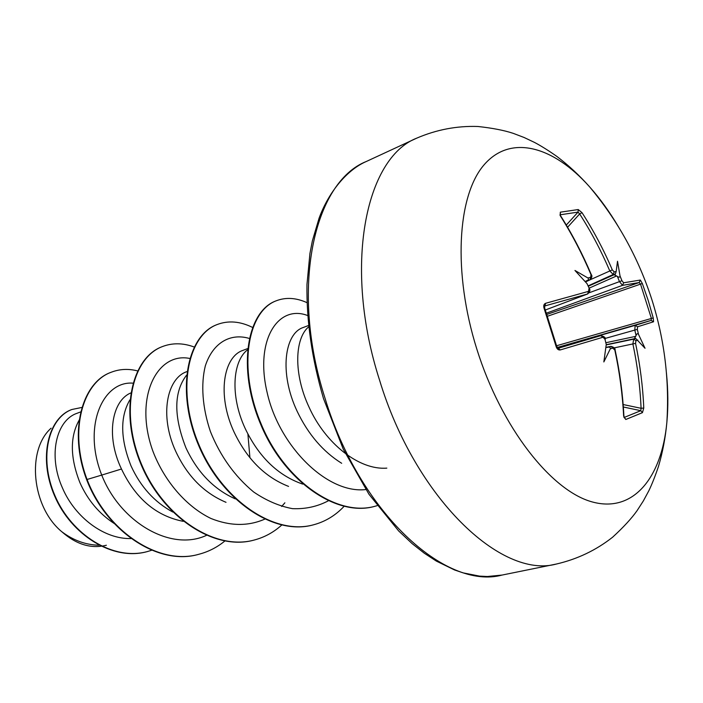 <?xml version="1.0" encoding="UTF-8"?>
<svg xmlns="http://www.w3.org/2000/svg" width="703" height="703" viewBox="0 0 703 703"><rect width="100%" height="100%" fill="white"/><g stroke="black" fill="none" stroke-linecap="round" stroke-linejoin="round"><path stroke-width="1.05" d="M590.687 277.263L589.835 279.917L585.467 281.929L590.037 279.847L586.803 280.699C588.578 279.979 588.947 279.073 587.91 277.975L590.687 277.263L591.003 274.662C582.251 254.003 572.057 234.433 560.414 215.953L560.326 212.174L578.244 209.547L578.033 212.113L560.203 214.793M604.975 339.25L606.25 344.461L604.975 339.25L603.016 337.229L560.291 349.927C558.446 350.226 557.084 349.171 556.196 346.764L544.017 308.107L544.667 308.002L544.755 305.99M666.426 372.933C668.166 390.473 668.307 407.019 666.839 422.591L666.839 422.591C661.646 477.776 633.333 513.304 592.172 501.916C551.214 490.799 501.397 427.626 476.862 349.224C452.697 272.492 457.301 196.032 483.866 165.073C510.475 133.842 553.314 146.171 589.457 186.69L589.457 186.69C599.861 198.369 609.554 211.788 618.535 226.946M544.017 308.107C543.366 305.638 543.885 304.039 545.598 303.301L544.895 305.928L587.708 293.942C589.914 291.745 590.458 289.97 589.334 288.617L587.049 283.678L589.334 288.617M545.598 303.301L588.525 291.358L588.991 288.661M587.91 277.975L574.957 270.47L587.049 283.678M578.244 209.547L582.031 212.684L579.659 213.949L578.033 212.113L566.293 225.057M582.031 212.684C593.596 230.681 603.692 249.741 612.304 269.864L614.194 271.903L616.162 271.534L615.362 274.1L613.227 274.513L609.765 270.857C601.197 250.83 591.161 231.858 579.659 213.949L567.576 227.245M623.148 404.533L641.083 408.302L643.772 408.012L642.445 412.652L625.802 419.489L624.211 417.441L640.793 410.684L641.083 408.302C640.152 386.817 637.419 365.384 632.893 343.995L633.667 339.145L635.714 338.459L634.704 337.994L636.074 335.498L634.783 330.023L635.178 325.348L651.171 320.41L651.382 318.397L640.53 284.126L639.176 282.536L622.524 285.356L619.466 281.613L617.383 276.411C618.991 277.544 619.87 277.395 620.028 275.945L617.515 261.27L616.162 271.534M589.149 292.764L621.935 280.725L623.649 282.791L640.354 280.049L642.331 283.502L648.236 300.568L653.228 317.932L653.562 321.763L637.568 326.781L637.322 329.373L638.517 334.4C637.551 333.257 636.733 333.617 636.074 335.498M308.415 325.542L303.257 327.493C284.662 333.398 278.915 372.687 297.097 411.185C308.142 434.278 323.002 451.651 341.684 463.295M308.555 326.939C294.891 338.371 293.213 373.53 309.083 407.23C325.155 443.013 358.758 470.377 386.835 468.119M79.237 419.99C69.852 436.721 70.08 457.618 79.94 482.697C87.717 500.097 99.167 513.717 114.299 523.559M80.783 411.87L76.987 413.311C56.477 420.139 47.567 455.333 62.646 488.392C75.186 517.461 104.281 539.394 131.171 538.551M130.749 392.986C112.216 400.622 105.371 435.561 121.478 469.015C135.635 498.612 156.224 516.055 183.237 521.345M129.888 399.858C119.958 416.888 120.327 438.892 131.013 465.878C140.512 486.696 154.44 502.091 172.797 512.048M186.928 371.615L186.857 371.641C166.945 378.196 159.221 415.455 175.653 451.177C187.235 476.019 204.028 493.067 226.023 502.32M186.497 375.27C173.764 391.984 173.571 416.158 185.917 447.793C197.315 472.24 213.756 489.262 235.233 498.858M247.57 348.618L242.913 350.384C223.598 356.685 216.744 394.805 234.02 431.95C246.929 459.068 265.11 477.214 288.564 486.406M247.438 349.901C232.755 361.122 229.899 395.569 245.101 428.303C258.801 456.95 278.001 475.553 302.712 484.112M106.364 545.238C91.205 549.034 76.372 544.553 61.873 531.793C31.644 506.96 26.38 450.025 51.117 428.18M61.873 531.793C73.499 540.449 85.828 544.922 98.877 545.203M121.478 469.015L101.733 475.087C82.251 425.702 103.218 380.745 132.893 383.161M206.374 535.396C170.987 551.855 120.371 522.443 101.733 475.087L87.067 479.481C68.419 430.385 83.059 382.116 111.215 372.247C119.607 369.005 128.377 368.557 137.533 370.894M151.778 550.212L147.533 551.521C113.165 561.179 71.495 534.64 54.992 495.773C38.12 456.932 49.14 417.6 71.978 409.471L81.987 407.432M86.636 479.622C106.302 531.442 158.623 566.161 198.597 554.333L199.046 554.219C159.063 566.047 106.742 531.31 87.067 479.481L86.636 479.622C67.998 430.544 82.646 382.283 110.802 372.414L111.012 372.335M147.322 551.574L147.12 551.635C112.761 561.293 71.091 534.763 54.597 495.905C37.725 457.073 48.753 417.749 71.592 409.612L71.785 409.541M249.916 457.679L247.904 434.067M189.696 358.442C156.672 351.755 133.482 398.329 153.043 451.563C164.326 480.94 186.137 506.529 210.979 518.489C230.162 526.152 248.045 526.389 264.644 519.192M281.666 506.468L284.882 502.803M249.205 338.407C230.224 332.809 212.789 342.827 205.32 365.903C200.75 384.251 202.323 407.617 210.434 431.616C220.294 456.115 234.679 476.23 253.607 491.951C266.367 500.641 279.328 506.204 292.492 508.656C305.401 509.2 317.325 506.591 328.248 500.852M307.554 315.498C278.072 304.214 254.539 340.217 267.228 392.915C279.091 445.939 327.009 494.121 365.841 489.56M199.046 554.219C208.536 551.723 217.113 547.338 224.784 541.055M194.151 346.992C182.947 342.862 172.305 342.748 162.235 346.641C132.076 357.889 119.343 411.984 141.514 464.288C163.289 516.714 214.6 551.029 254.196 540.045C264.469 537.329 273.625 532.347 281.675 525.097M252.447 327.37C240.013 321.262 228.238 320.322 217.122 324.558C187.604 335.507 175.97 391.061 199.186 445.368C221.999 499.798 273.985 535.8 313.468 524.816C325.199 521.696 335.384 515.554 344.031 506.388M306.921 302.615C296.016 297.721 285.769 297.114 276.191 300.805C247.746 311.306 237.298 367.546 261.041 423.707C284.276 480.544 336.939 517.188 375.015 506.265L377.116 505.677M162.015 346.728L161.795 346.816C131.628 358.073 118.886 412.151 141.048 464.446C162.815 516.854 214.125 551.143 253.721 540.168L253.959 540.106M216.884 324.654L216.647 324.751C187.13 335.7 175.486 391.237 198.685 445.535C221.489 499.947 273.476 535.932 312.958 524.948L313.213 524.877M275.936 300.902L275.681 301.007C247.228 311.508 236.77 367.748 260.497 423.883C283.722 480.703 336.386 517.329 374.462 506.406L374.734 506.336M635.714 338.459L645.038 348.266L638.517 334.4M606.197 344.918L633.667 339.145L635.951 340.7L635.556 343.372C640.108 364.875 642.841 386.422 643.772 408.012M625.802 419.489L623.649 416.176C622.506 394.119 619.563 372.08 614.826 350.05L610.925 346.342C613.904 347.15 615.301 348.354 615.099 349.936L614.826 350.05M606.25 344.461L603.842 361.94L610.292 348.837C610.529 347.396 609.712 346.878 607.831 347.264L610.828 346.359L605.863 347.387L610.925 346.333M586.803 280.699L585.107 281.525M605.845 347.519L607.831 347.264M617.383 276.411L614.835 275.163L615.362 274.1M560.291 349.927L558.235 348.24L600.74 335.674L557.628 347.941L600.757 335.665L603.016 337.229M615.099 349.936C619.826 371.949 622.761 393.97 623.904 415.991L623.649 416.176M623.341 407.002L640.793 410.684L642.445 412.652M556.196 346.764L556.811 346.544L558.235 348.249M605.081 338.459L637.322 329.373M557.242 347.484L651.171 320.41L653.562 321.763M556.591 345.753L653.228 317.932M547.479 316.245L642.331 283.502M546.872 314.426L639.176 282.536L640.354 280.049M560.414 215.953L559.948 214.933M560.326 212.174L560.212 214.775M588.244 285.813L613.227 274.513L614.194 271.903M556.416 564.026C501.406 579.307 415.209 498.084 379.506 379.971C343.02 266.745 365.34 158.07 416.703 138.157L366.386 161.453C313.81 182.103 289.689 288.502 324.971 398.065C359.365 512.382 445.597 590.45 502.074 575.063L556.416 564.026C577.383 559.157 596.126 550.203 612.656 537.171C623.491 527.224 631.637 518.375 637.103 510.615L643.368 500.896L648.834 490.764C651.997 484.218 655.231 476.045 658.535 466.238C662.683 452.117 665.451 437.574 666.839 422.591C669.528 380.877 664.581 340.05 652.024 300.128C638.57 258.203 617.717 220.391 589.457 186.69C579.465 175.451 568.613 165.372 556.908 156.453C548.437 150.504 540.985 145.837 534.561 142.445L524.157 137.516L513.348 133.394C504.359 130.38 492.548 128.078 477.926 126.487C456.888 125.767 436.484 129.66 416.703 138.157M620.028 275.945L621.935 280.725M637.832 340.059L635.951 340.7M613.042 348.003L610.292 348.837M587.708 293.933L545.361 309.997L587.576 293.977L588.525 291.358M635.556 343.372L614.229 347.871M635.565 338.459L606.223 344.707M606.162 342.669L635.82 336.324M557.338 347.616L635.178 325.348L637.568 326.781M623.649 282.791L622.524 285.356L546.442 313.16M616.707 275.892L589.149 288.133M588.393 286.183L615.248 274.223M590.265 279.724L612.304 269.864M591.003 274.662L591.302 274.636C582.55 253.985 572.365 234.433 560.73 215.979M556.811 346.544L544.667 308.002M502.074 575.063L487.337 576.513L479.543 576.117L463.145 572.883L454.569 569.975L436.396 561.117L424.296 553.217L412.134 543.621L398.645 530.932L369.013 494.323L343.301 449.235L323.503 398.601C311.93 358.987 306.42 320.955 306.965 284.495L309.935 253.467L312.36 240.909L319.083 218.176C328.916 191.462 347.396 169.616 366.386 161.453M161.795 346.816L162.235 346.641M253.721 540.168L254.196 540.045M216.647 324.751L217.122 324.558M312.958 524.948L313.468 524.816M275.681 301.007L276.191 300.805M374.462 506.406L375.015 506.265M623.904 415.991L624.413 417.749L623.948 417.459M605.292 339.136C605.678 337.563 604.167 336.403 600.757 335.665M590.028 279.847C591.996 277.623 592.418 275.884 591.302 274.636"/></g></svg>
